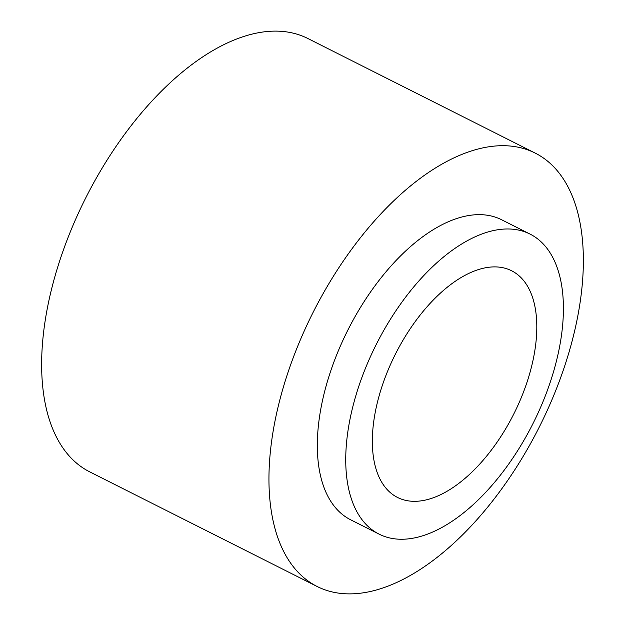 <?xml version="1.0" encoding="UTF-8"?>
<svg xmlns="http://www.w3.org/2000/svg" width="625" height="625" viewBox="0 0 625 625"><rect width="100%" height="100%" fill="white"/><g stroke="black" fill="none" stroke-linecap="round" stroke-linejoin="round"><path stroke-width="0.94" d="M379.844 393.328A126.883 66.297 -63.3 0 1 511.688 270.805A126.883 66.297 -63.3 0 1 529.305 374.891A126.883 66.297 -63.3 0 1 397.461 497.414A126.883 66.297 -63.3 0 1 379.844 393.328M355.664 396.312A167.938 87.75 116.7 0 0 378.984 534.078A167.938 87.75 116.7 0 0 553.484 371.914A167.938 87.75 116.7 0 0 530.164 234.148A167.938 87.75 116.7 0 0 355.664 396.312M530.164 234.148L501.75 219.82A167.938 87.75 116.7 0 0 327.25 381.984A167.938 87.75 116.7 0 0 350.57 519.75L378.984 534.078M316.977 586.406L89.656 471.828A242.578 126.742 -63.3 0 1 55.977 272.836A242.578 126.742 -63.3 0 1 308.023 38.594L535.344 153.172A242.578 126.742 -63.3 0 1 569.023 352.164A242.578 126.742 -63.3 0 1 316.977 586.406A242.578 126.742 -63.3 0 1 283.289 387.406A242.578 126.742 -63.3 0 1 535.344 153.172"/></g></svg>
